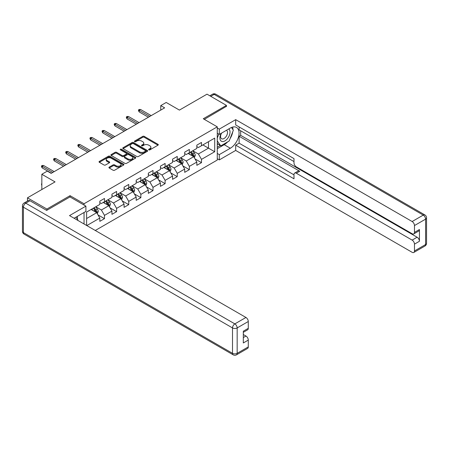 <?xml version="1.0" encoding="UTF-8"?>
<svg xmlns="http://www.w3.org/2000/svg" width="449" height="449" viewBox="0 0 449 449"><rect width="100%" height="100%" fill="white"/><g stroke="black" fill="none" stroke-linecap="round" stroke-linejoin="round"><path stroke-width="0.67" d="M148.815 149.871A0.758 0.438 0 0 0 149.882 149.871L157.986 145.19A1.078 0.623 0 0 0 158.306 144.746A1.078 0.623 0 0 0 157.986 144.309L144.258 136.378A1.078 0.623 0 0 0 142.731 136.378L134.621 141.059A0.758 0.438 0 0 0 134.403 141.368A0.758 0.438 0 0 0 134.621 141.676A0.758 0.438 0 0 0 135.693 141.676L136.743 141.07A3.452 1.992 0 0 1 141.626 141.07L142.765 141.732A3.452 1.992 0 0 1 143.781 143.141A3.452 1.992 0 0 1 142.765 144.55L141.721 145.156A0.758 0.438 0 0 0 141.497 145.465A0.758 0.438 0 0 0 141.721 145.773A0.758 0.438 0 0 0 142.788 145.773L143.837 145.167A3.452 1.992 0 0 1 148.72 145.167L149.865 145.83A3.452 1.992 0 0 1 150.875 147.238A3.452 1.992 0 0 1 149.865 148.647L148.815 149.253A0.758 0.438 0 0 0 148.591 149.562A0.758 0.438 0 0 0 148.815 149.871L148.815 149.253M109.236 167.123A1.078 0.623 0 0 0 108.922 167.567A1.078 0.623 0 0 0 109.236 168.005L113.086 170.233A1.078 0.623 0 0 0 114.613 170.233L123.615 165.036A1.078 0.623 0 0 0 123.935 164.592A1.078 0.623 0 0 0 123.615 164.154L109.882 156.224A1.078 0.623 0 0 0 108.361 156.224L99.358 161.421A1.078 0.623 0 0 0 99.038 161.859A1.078 0.623 0 0 0 99.358 162.302L104.011 164.991A1.078 0.623 0 0 0 105.537 164.991L109.388 162.763A1.078 0.623 0 0 0 109.702 162.325A1.078 0.623 0 0 0 109.388 161.881L107.081 160.551A2.885 1.667 0 0 1 106.233 159.373A2.885 1.667 0 0 1 108.018 157.835A2.885 1.667 0 0 1 111.161 158.194L120.203 163.414A2.885 1.667 0 0 1 121.05 164.592A2.885 1.667 0 0 1 119.266 166.13A2.885 1.667 0 0 1 116.123 165.771L114.613 164.901A1.078 0.623 0 0 0 113.086 164.901L109.236 167.123L109.236 168.005L113.086 165.799L113.086 164.901M226.442 106.598L226.442 105.386L207.011 94.167L179.415 110.095L166.203 102.467L160.764 105.61L164.648 107.85L51.164 173.37L47.28 171.125L41.836 174.268L41.836 189.529M70.055 196.976L70.055 195.674L46.892 209.049L27.456 197.829L55.053 181.896L41.836 174.268M70.055 195.674L84.042 203.751L217.271 126.837L217.271 160.046L95.278 230.477M226.442 105.386L203.279 118.755L217.271 126.837M136.816 156.533A1.078 0.623 0 0 0 138.343 156.533L147.345 151.335A1.078 0.623 0 0 0 147.659 150.892A1.078 0.623 0 0 0 147.345 150.454L133.611 142.524A1.078 0.623 0 0 0 132.085 142.524L123.082 147.721A1.078 0.623 0 0 0 122.768 148.164A1.078 0.623 0 0 0 123.082 148.602L136.816 156.533M120.753 150.033A0.758 0.438 0 0 1 121.522 150.14L121.522 149.242L135.48 157.302A1.078 0.623 0 0 1 135.8 157.745A1.078 0.623 0 0 1 135.48 158.183L126.478 163.38A1.078 0.623 0 0 1 124.951 163.38L111.217 155.455L111.217 154.574A1.078 0.623 0 0 0 110.903 155.012A1.078 0.623 0 0 0 111.217 155.455M111.217 154.574L115.073 152.346A1.078 0.623 0 0 1 116.6 152.346L122.167 155.562A1.078 0.623 0 0 0 123.694 155.562L126.248 154.086A1.078 0.623 0 0 0 126.567 153.648A1.078 0.623 0 0 0 126.248 153.204L120.45 149.859A0.758 0.438 0 0 1 120.231 149.551A0.758 0.438 0 0 1 120.697 149.147A0.758 0.438 0 0 1 121.522 149.242M27.456 201.068L27.456 197.829M46.892 209.049L46.892 210.261M84.042 223.989L84.042 212.506M84.042 205.053L84.042 203.751M97.994 214.903L104.488 218.652L104.488 215.374L111.947 211.069L111.947 214.341L116.611 211.653L116.611 208.375L124.076 204.065L124.076 207.343L128.74 204.649L128.74 201.377L136.199 197.066L136.199 200.344L140.863 197.65L140.863 194.372L148.327 190.067L148.327 193.339L152.991 190.651L152.991 187.373L160.45 183.063L160.45 186.341L165.114 183.647L165.114 180.375L172.579 176.064L172.579 179.342L177.243 176.648L177.243 173.37L184.702 169.065L184.702 172.337L189.366 169.649L189.366 166.371L196.83 162.061L196.83 165.339L201.494 162.645L201.494 159.373L214.706 151.74L214.706 138.101L208.488 141.688L208.488 148.153L214.706 151.74M104.488 218.652L99.824 221.346L99.824 218.068L86.803 225.583M86.612 225.471L86.612 212.057L99.824 204.424L99.824 201.152L104.488 198.458L104.488 201.736L111.947 197.425L111.947 194.148L116.611 191.459L116.611 194.731L124.076 190.427L124.076 187.149L128.74 184.455L128.74 187.733L136.199 183.422L136.199 180.15L140.863 177.456L140.863 180.734L148.327 176.423L148.327 173.146L152.991 170.457L152.991 173.729L160.45 169.425L160.45 166.147L165.114 163.453L165.114 166.731L172.579 162.42L172.579 159.148L177.243 156.454L177.243 159.732L184.702 155.421L184.702 152.144L189.366 149.45L189.366 152.727L196.83 148.423L196.83 145.145L201.494 142.451L201.494 145.729L214.706 138.101M103.242 202.454L108.838 205.681L101.379 209.992L95.783 206.759M99.824 202.628L101.379 203.526L104.488 201.736M101.379 209.992L104.488 215.374M108.838 205.681L111.947 211.069M115.371 195.45L120.966 198.683L113.502 202.987L107.906 199.76M111.947 195.629L113.502 196.527L116.611 194.731M113.502 202.987L116.611 208.375M120.966 198.683L124.076 204.065M127.494 188.451L133.089 191.684L125.63 195.989L120.035 192.756M124.076 188.631L125.63 189.529L128.74 187.733M125.63 195.989L128.74 201.377M133.089 191.684L136.199 197.066M139.622 181.452L145.218 184.679L137.753 188.99L132.158 185.757M136.199 181.626L137.753 182.524L140.863 180.734M137.753 188.99L140.863 194.372M145.218 184.679L148.327 190.067M151.745 174.448L157.341 177.681L149.882 181.985L144.286 178.758M148.327 174.627L149.882 175.525L152.991 173.729M149.882 181.985L152.991 187.373M157.341 177.681L160.45 183.063M163.874 167.449L169.469 170.682L162.005 174.987L156.409 171.754M160.45 167.629L162.005 168.527L165.114 166.731M162.005 174.987L165.114 180.375M169.469 170.682L172.579 176.064M175.997 160.445L181.592 163.677L174.133 167.988L168.538 164.755M172.579 160.624L174.133 161.522L177.243 159.732M174.133 167.988L177.243 173.37M181.592 163.677L184.702 169.065M188.125 153.446L193.721 156.679L186.256 160.983L180.661 157.756M184.702 153.625L186.256 154.523L189.366 152.727M186.256 160.983L189.366 166.371M193.721 156.679L196.83 162.061M202.892 144.92L208.488 148.153L198.385 153.985L192.789 150.752M196.83 146.627L198.385 147.525L201.494 145.729M198.385 153.985L201.494 159.373M160.764 105.61L160.764 110.095M86.612 218.517L96.715 212.686L91.119 209.453M96.715 212.686L99.824 218.068M195.001 158.901L201.494 162.645M182.878 165.9L189.366 169.649M170.749 172.899L177.243 176.648M158.626 179.903L165.114 183.647M146.497 186.902L152.991 190.651M134.374 193.901L140.863 197.65M122.246 200.905L128.74 204.649M110.123 207.904L116.611 211.653M149.119 149.977L149.865 149.545A3.452 1.992 0 0 0 150.875 148.136L150.875 147.238M143.781 143.141L143.781 144.039A3.452 1.992 0 0 1 142.765 145.448L142.019 145.88M157.975 145.195L144.258 137.276A1.078 0.623 0 0 0 142.731 137.276L134.925 141.783M147.334 151.341L133.611 143.422A1.078 0.623 0 0 0 132.085 143.422L123.099 148.613M145.437 151.201A0.758 0.438 0 0 0 145.661 150.892A0.758 0.438 0 0 0 145.437 150.583L133.381 143.624A0.758 0.438 0 0 0 132.315 143.624L131.209 144.264A3.452 1.992 0 0 0 130.199 145.672A3.452 1.992 0 0 0 131.209 147.081L139.448 151.841A3.452 1.992 0 0 0 144.331 151.841L145.437 151.201L145.437 152.099A0.758 0.438 0 0 0 145.661 151.79L145.661 150.892M130.199 145.672L130.199 146.57A3.452 1.992 0 0 0 131.209 147.979L131.209 147.081M145.437 152.099L144.331 152.739A3.452 1.992 0 0 1 139.448 152.739L131.209 147.979M111.234 155.461L115.073 153.244L115.073 152.346M126.567 153.648L126.567 154.546A1.078 0.623 0 0 1 126.248 154.984L123.694 156.46A1.078 0.623 0 0 1 122.167 156.46L116.6 153.244A1.078 0.623 0 0 0 115.073 153.244M121.522 150.14L135.469 158.194M127.948 158.901A2.885 1.667 0 0 0 131.091 159.26A2.885 1.667 0 0 0 132.876 157.722A2.885 1.667 0 0 0 132.028 156.544L128.846 154.703A1.078 0.623 0 0 0 127.32 154.703L124.76 156.179A1.078 0.623 0 0 0 124.446 156.622A1.078 0.623 0 0 0 124.76 157.06L127.948 158.901L127.948 159.799A2.885 1.667 0 0 0 131.091 160.158A2.885 1.667 0 0 0 132.876 158.62L132.876 157.722M124.446 156.622L124.446 157.515A1.078 0.623 0 0 0 124.76 157.958L124.76 157.06M127.948 159.799L124.76 157.958M121.05 164.592L121.05 165.49A2.885 1.667 0 0 1 119.266 167.028A2.885 1.667 0 0 1 116.123 166.669L114.613 165.799A1.078 0.623 0 0 0 113.086 165.799M106.233 159.373L106.233 160.271A2.885 1.667 0 0 0 107.081 161.449L107.081 160.551M109.388 161.881L109.388 162.763L107.081 161.449M123.615 164.154L123.615 165.036L109.882 157.122A1.078 0.623 0 0 0 108.361 157.122L99.369 162.308L99.358 161.421M194.333 157.739L195.259 155.41A2.913 1.684 -120 0 0 194.327 152.929L192.722 150.791M189.927 154.49L188.838 153.036M193.266 156.415L193.687 155.534A2.913 1.684 -120 0 0 192.851 153.782L191.246 151.644M190.516 152.065L192.295 154.439A1.482 0.859 60 0 1 192.565 154.888L193.687 155.534M190.314 152.183L191.919 154.321A2.913 1.684 60 0 1 192.75 156.072M149.803 116.426L139.218 110.314L139.218 111.924L138.517 110.808L138.517 109.91L139.218 110.314L140.616 109.505L151.201 115.618M139.218 111.924L148.406 117.234M138.517 109.91L139.291 109.461L140.616 109.505M221.211 133.308A7.145 4.125 120 0 0 222.44 141.558A7.145 4.125 120 0 0 228.895 136.451A7.145 4.125 120 0 0 228.721 128.975M221.615 133.078A4.894 2.823 120 0 0 221.598 138.752A4.894 2.823 120 0 0 222.317 138.971A4.894 2.823 120 0 0 226.79 135.362A4.894 2.823 120 0 0 226.492 130.277A4.894 2.823 120 0 0 226.476 130.272M231.448 127.482L233.357 130.204L229.164 141.014L220.768 145.863L217.271 143.512M220.768 145.863L217.271 140.885M217.271 138.096L218.809 134.139M75.948 217.176L77.902 219.954L77.744 220.358M217.271 133.252L219.292 134.419L219.292 129.121L235.691 119.653L412.137 221.525L423.25 215.105L214.162 94.391L210.783 96.339M219.292 134.419L230.331 128.049A12.364 7.139 120 0 1 236.511 127.432A12.364 7.139 120 0 1 238.408 137.343A12.364 7.139 120 0 1 230.331 148.243L219.292 154.613L219.292 159.911L235.691 150.437L235.691 145.145L293.988 178.803L293.988 174.582A3.3 1.903 -120 0 1 294.673 173.073A3.3 1.903 -120 0 1 296.323 173.235L412.137 240.103L417.11 237.229A3.3 1.903 60 0 1 419.445 241.27L419.445 229.512A3.3 1.903 60 0 1 418.76 231.022L413.787 233.895A3.3 1.903 -120 0 0 414.466 232.386L414.466 225.561A3.3 1.903 -120 0 0 412.137 221.525M240.67 130.782L240.67 135.362L239.115 136.26L239.115 143.169L235.691 145.145M239.115 126.927L239.115 129.884L293.988 161.567M413.787 233.895A3.3 1.903 -120 0 1 412.137 233.733L296.323 166.865A3.3 1.903 -120 0 1 293.988 162.824L293.988 158.609L235.691 124.951L235.691 119.653M217.271 127.959L219.292 129.121M217.271 158.744L219.292 159.911M217.271 153.446L219.292 154.613M235.691 150.437L412.137 252.31A3.3 1.903 -120 0 0 413.787 252.473A3.3 1.903 -120 0 0 414.466 250.963L414.466 244.144A3.3 1.903 -120 0 0 412.137 240.103M226.442 106.329L204.329 119.361M239.115 136.26L299.741 171.26L296.323 173.235M240.67 135.362L417.11 237.229M239.115 143.169L293.988 174.852M294.673 173.073L298.091 171.097A3.3 1.903 60 0 1 299.741 171.26M217.271 148.692L224.191 144.696A12.364 7.139 120 0 0 227.615 141.912M230.073 138.674A12.364 7.139 120 0 0 232.734 131.81M232.936 129.598A12.364 7.139 120 0 0 232.627 127.073M217.271 147.255L220.229 145.549M217.271 144.561L217.894 144.202M29.943 200.748L25.75 203.167A3.3 1.903 -120 0 0 24.1 203.004L28.298 200.585A3.3 1.903 60 0 1 29.943 200.748L46.657 210.396L69.977 196.931L85.911 206.13L85.911 211.428L74.871 217.799A12.364 7.139 120 0 0 74.124 218.265M85.911 206.13L69.511 215.599L245.951 317.471A3.3 1.903 60 0 1 248.286 321.506L248.286 328.331A3.3 1.903 60 0 1 247.601 329.841L243.313 332.316M77.436 219.297L77.436 216.317M243.313 337.575L245.951 336.048A3.3 1.903 60 0 1 248.286 340.089L248.286 346.909A3.3 1.903 60 0 1 247.601 348.418L236.488 354.833A3.3 1.903 -120 0 0 237.167 353.324L248.286 346.909M248.286 328.331L243.313 331.199L243.313 342.957L248.286 340.089M245.951 336.048L243.313 334.522M182.21 164.744L183.13 162.415A2.913 1.684 -120 0 0 182.204 159.934L180.599 157.79M177.804 161.488L176.71 160.035M181.143 163.419L181.559 162.538A2.913 1.684 -120 0 0 180.728 160.787L179.123 158.643M178.393 159.064L180.172 161.438A1.482 0.859 60 0 1 180.442 161.893L181.559 162.538M178.191 159.182L179.791 161.326A2.913 1.684 60 0 1 180.627 163.077M170.081 171.743L171.007 169.413A2.913 1.684 -120 0 0 170.076 166.933L168.47 164.789M165.675 168.487L164.587 167.034M169.015 170.418L169.436 169.537A2.913 1.684 -120 0 0 168.6 167.786L166.994 165.642M166.265 166.063L168.044 168.442A1.482 0.859 60 0 1 168.313 168.891L169.436 169.537M166.063 166.181L167.668 168.324A2.913 1.684 60 0 1 168.504 170.076M137.675 123.424L127.089 117.312L127.089 118.929L126.394 117.806L126.394 116.908L127.089 117.312L128.487 116.504L139.078 122.616M127.089 118.929L136.277 124.233M126.394 116.908L127.168 116.459L128.487 116.504M125.552 130.423L114.966 124.311L114.966 125.928L114.265 124.805L114.265 123.907L114.966 124.311L116.364 123.503L126.949 129.615M114.966 125.928L124.154 131.231M114.265 123.907L115.045 123.458L116.364 123.503M157.958 178.741L158.879 176.412A2.913 1.684 -120 0 0 157.953 173.931L156.347 171.793M153.552 175.492L152.464 174.038M156.892 177.417L157.307 176.536A2.913 1.684 -120 0 0 156.477 174.784L154.871 172.646M154.142 173.067L155.921 175.441A1.482 0.859 60 0 1 156.19 175.89L157.307 176.536M153.94 173.185L155.539 175.323A2.913 1.684 60 0 1 156.375 177.074M145.83 185.746L146.756 183.417A2.913 1.684 -120 0 0 145.824 180.936L144.219 178.792M141.424 182.49L140.335 181.037M144.763 184.421L145.184 183.54A2.913 1.684 -120 0 0 144.348 181.789L142.743 179.645M142.013 180.066L143.792 182.44A1.482 0.859 60 0 1 144.062 182.895L145.184 183.54M141.811 180.184L143.416 182.328A2.913 1.684 60 0 1 144.252 184.079M133.707 192.744L134.627 190.415A2.913 1.684 -120 0 0 133.701 187.935L132.096 185.796M129.301 189.489L128.212 188.036M132.64 191.42L133.056 190.539A2.913 1.684 -120 0 0 132.225 188.788L130.62 186.644M129.89 187.065L131.669 189.444A1.482 0.859 60 0 1 131.939 189.893L133.056 190.539M129.688 187.182L131.293 189.326A2.913 1.684 60 0 1 132.124 191.078M113.423 137.428L102.838 131.316L102.838 132.926L102.142 131.81L102.142 130.912L102.838 131.316L104.241 130.507L114.826 136.619M102.838 132.926L112.026 138.236M102.142 130.912L102.916 130.463L104.241 130.507M101.3 144.426L90.715 138.314L90.715 139.931L90.013 138.808L90.013 137.91L90.715 138.314L92.112 137.506L102.698 143.618M90.715 139.931L99.903 145.235M90.013 137.91L90.793 137.461L92.112 137.506M89.177 151.425L78.586 145.313L78.586 146.93L77.89 145.807L77.89 144.909L78.586 145.313L79.989 144.505L90.575 150.617M78.586 146.93L87.774 152.233M77.89 144.909L78.665 144.46L79.989 144.505M121.578 199.743L122.504 197.414A2.913 1.684 -120 0 0 121.572 194.933L119.973 192.795M117.172 196.494L116.083 195.04M120.517 198.424L120.933 197.543A2.913 1.684 -120 0 0 120.096 195.786L118.491 193.648M117.761 194.069L119.541 196.443A1.482 0.859 60 0 1 119.816 196.892L120.933 197.543M117.559 194.187L119.165 196.325A2.913 1.684 60 0 1 120.001 198.076M77.048 158.43L66.463 152.318L66.463 153.928L65.762 152.812L65.762 151.914L66.463 152.318L67.861 151.509L78.446 157.621M66.463 153.928L75.651 159.238M65.762 151.914L66.542 151.465L67.861 151.509M109.455 206.748L110.381 204.418A2.913 1.684 -120 0 0 109.449 201.938L107.844 199.794M105.049 203.492L103.96 202.039M108.389 205.423L108.804 204.542A2.913 1.684 -120 0 0 107.973 202.791L106.368 200.647M105.638 201.068L107.418 203.442A1.482 0.859 60 0 1 107.687 203.897L108.804 204.542M105.436 201.186L107.042 203.33A2.913 1.684 60 0 1 107.872 205.081M64.925 165.428L54.335 159.316L54.335 160.933L53.639 159.81L53.639 158.912L54.335 159.316L55.738 158.508L66.323 164.62M54.335 160.933L63.522 166.237M53.639 158.912L54.413 158.463L55.738 158.508M97.326 213.746L98.252 211.417A2.913 1.684 -120 0 0 97.321 208.937L95.721 206.798M92.921 210.497L91.832 209.038M96.266 212.422L96.681 211.541A2.913 1.684 -120 0 0 95.845 209.79L94.239 207.646M93.51 208.072L95.295 210.446A1.482 0.859 60 0 1 95.564 210.895L96.681 211.541M93.308 208.184L94.913 210.328A2.913 1.684 60 0 1 95.749 212.08M41.836 185.285L41.51 184.763L41.836 183.675M41.836 184.051L41.51 183.866M52.797 172.427L42.212 166.315L42.212 167.932L41.51 166.809L41.51 165.911L42.212 166.315L43.609 165.507L54.194 171.619M42.212 167.932L51.399 173.235M41.51 165.911L42.29 165.462L43.609 165.507M149.865 149.545L149.865 148.647M141.721 145.773L141.721 145.156M142.765 145.448L142.765 144.55M134.621 141.676L134.621 141.059M142.731 137.276L142.731 136.378M144.258 137.276L144.258 136.378M157.986 145.19L157.986 144.309M123.082 148.602L123.082 147.721M132.085 143.422L132.085 142.524M133.611 143.422L133.611 142.524M147.345 151.335L147.345 150.454M139.448 152.739L139.448 151.841M144.331 152.739L144.331 151.841M116.6 153.244L116.6 152.346M122.167 156.46L122.167 155.562M123.694 156.46L123.694 155.562M126.248 154.984L126.248 154.086M135.48 158.183L135.48 157.302M114.613 165.799L114.613 164.901M116.123 166.669L116.123 165.771M108.361 157.122L108.361 156.224M109.882 157.122L109.882 156.224M193.429 156.51L195.236 155.466M192.851 153.782L194.327 152.929M190.78 154.978L191.919 154.321M414.466 232.386L419.445 229.512M419.445 241.27L414.466 244.144M414.466 250.963L425.585 244.548L425.585 219.146L414.466 225.561M224.191 144.696L230.331 148.243M425.585 244.548A3.3 1.903 60 0 1 424.9 246.058A3.3 3.3 0 0 0 426.55 243.201A3.3 1.903 180 0 1 425.585 244.548M425.585 219.146A3.3 1.903 0 0 0 426.55 217.799A3.3 3.3 0 0 0 424.9 214.942A3.3 1.903 -60 0 0 423.25 215.105A3.3 1.903 60 0 1 425.585 219.146M209.818 95.783L212.512 94.228A3.3 1.903 60 0 1 214.162 94.391A3.3 1.903 -60 0 1 215.812 94.228L424.9 214.942M24.1 203.004A3.3 3.3 0 0 0 22.45 205.861A3.3 1.903 180 0 0 23.415 207.208A3.3 1.903 -60 0 1 25.75 203.167L234.838 323.886A3.3 1.903 -60 0 0 232.503 327.927L23.415 207.208L23.415 232.61L232.503 353.324L232.503 327.927A3.3 1.903 -0 0 0 237.167 327.927L237.167 353.324A3.3 1.903 180 0 1 232.503 353.324A3.3 1.903 -60 0 0 233.188 354.833A3.3 3.3 0 0 0 236.488 354.833M248.286 321.506L237.167 327.927A3.3 1.903 -120 0 0 234.838 323.886L245.951 317.471M24.1 234.12A3.3 1.903 -60 0 1 23.415 232.61A3.3 1.903 -0 0 1 22.45 231.263A3.3 3.3 0 0 0 24.1 234.12L233.188 354.833M181.306 163.515L183.113 162.471M180.728 160.787L182.204 159.934M178.651 161.982L179.791 161.326M169.183 170.513L170.99 169.469M168.6 167.786L170.076 166.933M166.528 168.981L167.668 168.324M157.055 177.512L158.862 176.468M156.477 174.784L157.953 173.931M154.4 175.98L155.539 175.323M144.932 184.517L146.739 183.473M144.348 181.789L145.824 180.936M142.277 182.984L143.416 182.328M132.803 191.515L134.61 190.471M132.225 188.788L133.701 187.935M130.154 189.983L131.293 189.326M120.68 198.514L122.487 197.47M120.096 195.786L121.572 194.933M118.025 196.982L119.165 196.325M108.551 205.519L110.359 204.475M107.973 202.791L109.449 201.938M105.902 203.986L107.042 203.33M96.428 212.517L98.236 211.473M95.845 209.79L97.321 208.937M93.774 210.985L94.913 210.328M413.787 252.473L424.9 246.058M426.55 243.201L426.55 217.799M215.812 94.228A3.3 3.3 0 0 0 212.512 94.228M22.45 205.861L22.45 231.263"/></g></svg>
